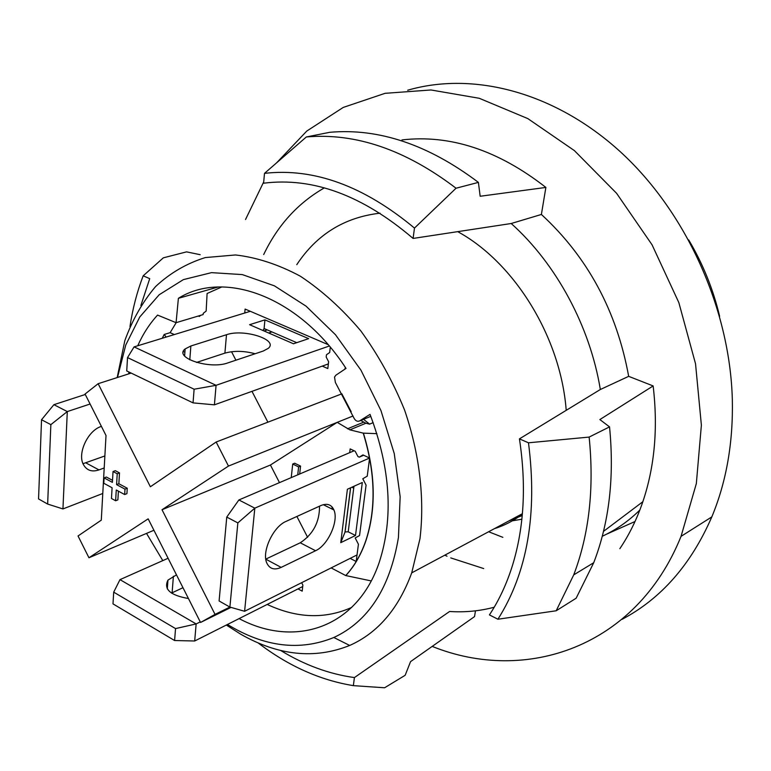 <?xml version="1.0" encoding="UTF-8"?>
<svg xmlns="http://www.w3.org/2000/svg" width="771" height="771" viewBox="0 0 771 771"><rect width="100%" height="100%" fill="white"/><g stroke="black" fill="none" stroke-linecap="round" stroke-linejoin="round"><path stroke-width="1.16" d="M522.362 514.18C513.737 520.714 504.407 525.543 494.384 528.675M508.677 521.042L522.237 515.539M512.397 520.801L521.871 519.22M218.26 286.976L178.39 298.31L176.077 322.683L157.573 315.088C149.555 323.81 142.934 334.045 137.73 345.784M370.812 416.359L359.662 420.899C357.339 421.882 355.392 420.841 353.802 417.795L335.366 382.416L334.527 377.058L335.848 375.226L346.015 368.413C299.697 296.806 224.785 269.368 178.39 298.31M239.106 618.602C294.628 648.305 357.252 628.134 379.332 562.049C393.624 517.707 390.521 468.479 370.022 414.374L359.662 420.899M129.036 372.065L128.622 373.896M221.894 286.918L207.1 293.51L206.156 311.07L203.265 313.325L203.13 314.587L176.077 322.683M589.14 437.08L609.543 426.883L599.867 419.569L653.143 385.934L628.673 376.344L600.339 389.5L519.442 438.872C526.429 485.017 524.164 527.036 512.638 564.912C506.836 583.628 499.097 600.291 489.421 614.901L497.921 619.229C527.374 572.67 537.56 513.862 528.482 442.795L589.14 437.08C594.306 488.322 589.169 534.255 573.73 574.867L556.18 610.777L497.921 619.229M519.442 438.872L528.482 442.795M556.18 610.777L576.149 598.209L593.728 562.714C609.206 522.584 614.477 477.307 609.543 426.883M619.836 548.682C629.261 534.717 636.933 519.066 642.85 501.719C654.695 466.532 658.126 427.934 653.143 385.934M494.211 607.23C479.697 611.075 464.826 612.492 449.609 611.48L354.419 677.574C329.121 674.076 304.506 665.026 280.586 650.435M354.419 677.574L353.349 685.641C319.975 680.186 288.229 665.942 258.112 642.908M353.349 685.641L384.604 687.771L405.16 675.29L410.558 661.624L474.522 616.617L475.476 610.834M264.501 173.359L306.347 136.959C355.624 132.67 405.517 149.757 456.046 188.22L414.48 228.081C363.873 185.956 313.884 167.721 264.501 173.359L263.586 183.209C312.91 176.973 362.746 195.381 413.092 238.432L511.202 223.513C556.132 263.682 589.969 326.249 600.339 389.5M414.48 228.081L413.092 238.432M456.046 188.22L478.396 182.39C428.377 144.669 378.821 127.976 329.747 132.304L306.347 136.959M628.673 376.344C616.733 311.021 587.637 257.061 541.387 214.463L545.878 187.43L480.169 196.258L478.396 182.39M545.878 187.43C498.143 150.172 450.158 134.347 401.951 139.927M227.474 624.471C264.318 647.004 299.774 651.35 333.833 637.501C368.422 621.368 389.953 588.042 398.434 537.522L400.159 496.736L394.26 453.599L380.961 410.586L360.963 370.196L335.481 334.73L306.048 306.145L274.409 285.839L242.335 274.601L211.514 272.645L183.392 279.613L159.183 294.753L139.773 316.977L125.76 345.013L117.491 377.482M146.529 533.397L162.797 560.613M432.194 646.406C525.533 684.06 636.2 647.65 681.053 536.356L696.338 483.581L701.379 425.149L695.538 363.796L678.846 302.618L652.054 244.802L616.588 193.299L574.414 150.624L527.827 118.599L479.244 98.283L430.97 89.976L385.066 93.32L343.23 107.429L306.781 131.06L276.673 162.748M263.701 181.927L245.535 219.494M688.705 239.935C702.901 263.807 713.204 289.26 719.632 316.283M635.015 521.514L606.488 534.216M483.696 568.564L450.746 557.905M447.007 556.209L444.819 555.168M324.34 187.883C297.905 203.062 277.695 225.277 263.692 254.546M566.213 410.336C560.719 337.467 514.643 262.689 457.695 231.637M380.036 213.181C344.483 217.287 316.736 234.451 296.777 264.655M226.337 625.04L240.648 634.167C278.408 655.687 314.761 659.446 349.687 645.452C377.838 632.933 398.52 608.733 411.724 572.853L419.983 538.678C424.802 498.5 419.549 453.656 404.553 409.979C392.902 381.385 378.33 355.036 360.838 330.923C342.054 308.718 321.873 290.465 300.295 276.172C278.418 264.482 256.82 257.408 235.512 254.96L205.356 257.562C186.601 263.403 170.006 273.079 155.549 286.59C142.558 301.972 132.313 320.004 124.815 340.676L117.182 377.578M140.871 305.528L149.719 278.649L143.175 275.816C137.055 291.775 132.651 308.699 129.971 326.576M200.181 254.69L186.572 251.866L163.346 257.822L143.175 275.816M541.387 214.463L511.202 223.513M622.014 619.354C661.181 598.653 691.115 564.497 711.826 516.888C726.427 481.702 733.26 442.525 732.325 399.368C729.848 308.188 685.853 211.485 620.029 151.482C554.002 91.547 472.594 71.308 407.686 90.226M198.388 316.004L199.275 316.438L200.72 315.31M174.342 334.566L170.14 332.667L176.183 322.654M267.884 422.18L251.982 391.35M235.916 360.202L231.541 351.721M351.171 411.704L341.852 393.827L216.159 442.014L150.374 486.761L98.148 383.698L85.051 394.039L106.013 435.499L101.29 520.155L78.035 535.98L88.944 557.761L148.157 518.844L200.547 622.467L215.051 614.391L162.016 509.737L228.476 466.07L216.159 442.014M363.555 419.318L369.579 424.127L365.897 423.24L360.722 420.474M344.878 369.174L345.379 367.439M244.744 313.007L245.101 309.065L328.118 344.627M330.287 347.191L329.67 352.54L326.461 354.756L326.191 357.079L328.61 361.715L327.82 368.557L322.239 366.109M329.304 346.025L216.073 385.317L134.077 346.892L250.324 311.301M194.119 389.22L127.533 357.59L126.723 370.947L193.039 402.876L194.119 389.22L216.073 385.317L214.415 404.833L328.359 363.922M267.286 329.901L264 330.961M196.518 362.447L224.901 353.137C233.989 350.593 244.079 350.795 255.153 353.754M190.861 345.996L226.491 334.72C243.887 328.504 278.9 339.751 268.279 348.338L263.268 351.027L227.888 362.89C209.683 369.743 173.398 357.725 185.146 348.935L190.861 345.996L189.791 359.845M264.935 319.878L308.66 338.652L293.481 343.77L249.602 324.697L264.935 319.878L264.096 328.523L263.007 330.528M193.039 402.876L214.415 404.833M127.533 357.59L134.077 346.892M268.655 332.985L271.941 331.915M357.031 554.937L244.6 611.287L254.815 508.156L238.885 499.955L354.13 450.765M319.522 506.181C319.608 522.015 313.19 534.216 300.256 542.784L265.802 559.1M244.6 611.287L229.893 607.076L237.853 522.911L254.815 508.156L369.598 458.032L362.958 454.909L359.257 457.155L363.681 455.247M349.697 452.664L350.159 448.905L355.19 451.266L357.937 456.538L359.257 457.155M286.147 521.35L320.871 505.564C327.087 503.02 331.443 504.494 333.92 509.978C338.961 520.936 327.983 545.29 315.551 550.735L281.164 567.389C274.534 570.328 269.792 568.979 266.949 563.331C261.302 552.277 273.05 526.612 286.147 521.35M350.632 487.783L345.09 531.913L340.753 542.668L347.403 489.238L362.303 482.501L355.498 535.488L348.213 531.817L353.966 486.27M340.753 542.668L355.498 535.488M215.051 614.391L229.883 607.076L219.099 600.975L226.761 517.081L237.853 522.911M345.09 531.913L348.213 531.817M238.885 499.955L226.761 517.081M90.091 404.014L67.299 411.579L62.943 508.937L102.784 493.479M101.406 426.382L101.338 426.402C87.759 430.449 76.936 453.984 83.625 464.942C86.998 470.551 92.115 472.199 98.977 469.896L104.21 467.949M85.273 394.473L53.903 404.679L67.299 411.579L50.857 424.638L47.648 504.07L38.55 498.924L41.538 419.742L50.857 424.638M83.027 463.689L104.875 455.96M53.903 404.679L41.538 419.742M62.943 508.937L47.648 504.07M174.593 640.528L175.537 628.587L113.703 592.157L112.99 603.876L174.593 640.528L194.687 641L196.142 623.932L200.267 621.898M194.687 641L302.724 586.529M168.088 558.262L119.987 579.638L196.142 623.932L175.537 628.587M176.472 574.848L167.962 580.12C163.433 589.198 170.266 595.337 188.452 598.527M182.978 587.704L171.48 593.082M113.703 592.157L119.987 579.638M263.952 329.188L264.925 328.88M301.654 582.693L302.887 585.102L302.193 591.145L298.03 588.899M350.15 558.387L356.183 561.5L358.419 544.23L355.18 537.965L359.546 535.537L366.08 485.132L362.784 478.781L367.247 476.141L369.598 458.022M331.144 567.909L345.745 575.561C354.275 566.251 360.934 554.715 365.724 540.934C376.267 508.841 375.438 472.902 363.237 433.138L349.841 429.842L365.897 423.24M228.476 466.07L337.216 422.354L349.841 429.842M353.051 415.993L337.216 422.354L270.419 465.019L279.478 482.627M296.893 516.464L307.619 537.31M299.688 474.001L300.565 466.089L294.667 463.217L292.71 464.036L291.236 477.606M115.621 500.755L116.267 490.009L124.661 494.548L124.989 489.132L116.585 484.612L117.231 473.77L113.038 471.534L112.402 482.367L104.095 477.895L103.796 483.272L112.094 487.754L111.467 498.49L115.621 500.755L117.886 499.868L118.406 491.166M112.527 480.343L106.369 477.037L104.095 477.895M124.661 494.548L126.916 493.652L127.263 488.245L118.85 483.735L119.505 472.902L115.313 470.676L113.038 471.534M351.711 607.413C325.14 619.315 296.97 618.332 267.19 604.445M162.257 338.267L164.194 334.469L170.14 332.667M162.016 509.737L270.419 465.019M98.148 383.698L131.157 373.087M88.944 557.761L153.93 530.265M200.547 622.467L231.021 607.403M371.217 580.929L345.745 575.561M363.237 433.138L376.903 433.659M164.194 334.469L166.16 337.072M184.895 352.27L183.373 351.566M363.382 433.071C375.583 472.835 376.412 508.764 365.868 540.866C361.079 554.638 354.419 566.184 345.89 575.484M124.989 489.132L127.263 488.245M116.585 484.612L118.85 483.735M117.231 473.77L119.505 472.902M297.741 474.83L298.618 466.918L300.565 466.089M298.618 466.918L292.71 464.036M488.641 531.749L502.865 537.348M351.884 487.214L353.725 488.188M602.267 536.259C615.99 529.928 628.51 521.196 639.824 510.065M226.491 334.72L224.901 353.137M296.748 342.671L264.096 328.523M315.551 550.735L300.256 542.784M281.164 567.389L265.802 559.168M331.906 508.985L332.147 507.019M344.994 532.067L350.545 487.821M85.909 462.908L98.977 469.896M172.116 592.774L173.398 576.245M369.579 424.127L373.183 422.643M347.47 428.811L363.546 422.229M573.73 574.867L593.728 562.714M642.85 501.719L603.491 531.392M522.401 513.698L411.724 572.853M333.833 637.501L349.687 645.452M711.826 516.888L681.053 536.356M185.146 348.935L184.616 356.009M333.92 509.978L323.3 504.687M331.973 509.014L332.205 507.087M167.288 588.909L167.962 580.12"/></g></svg>
